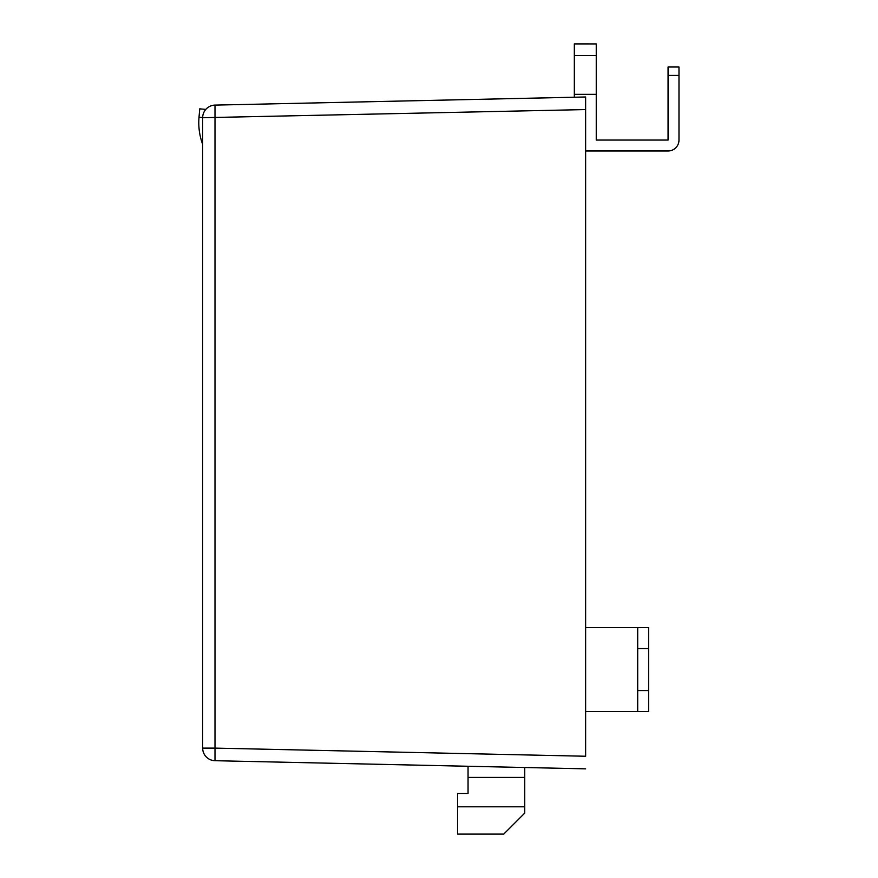<?xml version="1.0" encoding="UTF-8"?>
<svg xmlns="http://www.w3.org/2000/svg" width="878" height="878" viewBox="0 0 878 878"><rect width="100%" height="100%" fill="white"/><g stroke="black" fill="none" stroke-linecap="round" stroke-linejoin="round"><path stroke-width="1.32" d="M637.702 711.564L648.612 711.564L648.612 627.583L585.626 627.583L585.626 711.564L637.702 711.564L637.702 690.569L648.612 690.569M637.702 627.583L637.702 690.569M524.748 806.805L524.748 813.105L503.752 834.1L457.559 834.1L457.559 806.805L524.748 806.805L524.748 767.504M461.762 766.121L468.051 766.264L468.051 793.449L457.559 793.449L457.559 806.805M468.051 777.414L524.748 777.414M202.675 673.558L202.675 748.111A12.599 12.599 0 0 0 215 760.71L215 748.111L585.626 756.243L585.626 96.986L215 105.108A12.599 12.599 0 0 0 205.814 109.388L199.756 108.85L199.021 117.213A62.503 62.503 0 0 0 202.675 144.398L202.675 313.49M215 105.108L215 748.111L202.675 748.111L202.675 117.707A12.599 12.599 0 0 1 215 105.108L574.333 97.228L574.333 94.341L596.25 94.341L596.25 140.063L668.059 140.063L668.059 67.002L678.979 67.002L678.979 140.063A10.92 10.92 0 0 1 668.059 150.983L585.626 150.983M596.25 94.341L596.25 43.922L574.333 43.9L574.333 94.341M596.25 140.063L611.659 140.063M596.25 43.922L574.333 43.922M202.675 392.29L202.675 488.805M202.675 547.587L202.675 614.776M202.675 392.06L202.675 316.42M215 748.111L215 760.71L585.626 768.843M648.612 648.579L637.702 648.579M199.021 117.213L202.675 117.542M678.979 75.398L668.059 75.398M596.25 55.512L574.333 55.512M202.675 117.707L585.626 109.574"/></g></svg>
